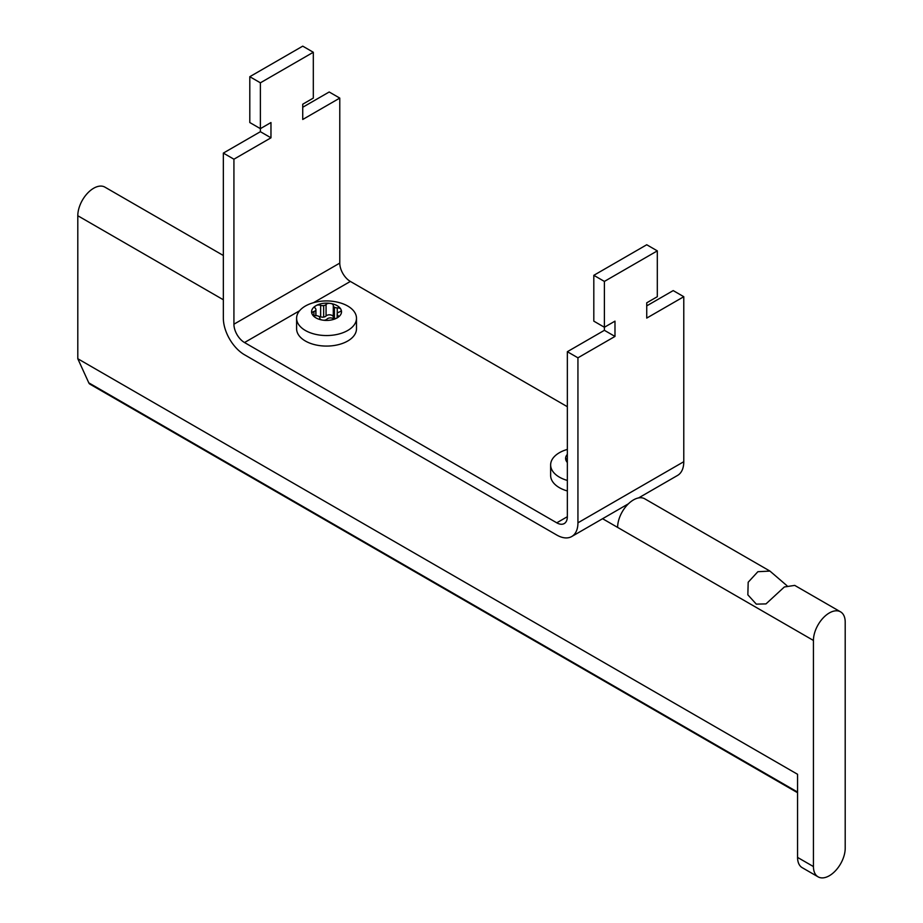<?xml version="1.0" encoding="UTF-8"?>
<svg xmlns="http://www.w3.org/2000/svg" width="923" height="923" viewBox="0 0 923 923"><rect width="100%" height="100%" fill="white"/><g stroke="black" fill="none" stroke-linecap="round" stroke-linejoin="round"><path stroke-width="1.38" d="M845.203 848.237A22.452 12.968 -60 0 1 829.327 875.742A22.452 12.968 -60 0 1 818.101 876.85A22.452 12.968 -60 0 1 813.44 866.57L813.44 640.458A22.452 12.968 -60 0 1 829.327 612.953A22.452 12.968 -60 0 1 840.553 611.845A22.452 12.968 -60 0 1 845.203 622.125L845.203 848.237M797.564 792.719L89.935 384.164A7.488 4.327 120 0 1 88.793 382.849L77.797 358.735L797.564 774.293L797.564 857.409A22.452 12.968 120 0 0 802.214 867.678L818.101 876.85M77.797 358.735L77.797 215.74A22.452 12.968 120 0 1 87.604 193.138A22.452 12.968 120 0 1 104.899 187.127L223.343 255.498M577.936 357.812L577.936 522.822A29.94 17.283 60 0 1 571.729 536.528A29.94 17.283 60 0 1 556.765 535.04L244.514 354.767A29.94 17.283 60 0 1 223.343 318.1L223.343 153.091L260.39 131.701L260.39 128.655L249.798 122.54L249.798 76.701L302.732 46.15L313.312 52.265L260.39 82.816L260.39 128.655L270.97 122.54L270.97 137.815L233.923 159.206L233.923 324.204A14.964 8.642 -120 0 0 244.514 342.537L556.765 522.822A14.964 8.642 -120 0 0 564.253 523.56A14.964 8.642 -120 0 0 567.345 516.707L567.345 351.709L577.936 357.812L614.983 336.434L614.983 321.146L604.392 327.261L593.812 321.146L593.812 275.319L604.392 281.423L604.392 330.319L567.345 351.709M638.566 497.935L677.586 475.414A29.94 17.283 -120 0 0 683.781 461.708L683.781 296.71L646.735 318.089L646.735 302.813L657.314 296.71L657.314 250.871L646.735 244.757L593.812 275.319M602.581 518.714L617.625 527.402A22.452 12.968 120 0 1 633.501 499.897A22.452 12.968 120 0 1 644.727 498.789L769.944 571.083L757.875 571.706L748.184 582.228L747.849 594.827L756.306 604.127L765.986 603.907L784.342 586.982L794.715 585.39L840.553 611.845M769.944 571.083L786.984 585.713M604.392 281.423L657.314 250.871M646.735 305.871L673.202 290.595L683.781 296.71M614.983 336.434L604.392 330.319M313.312 52.265L313.312 98.092L302.732 104.207L302.732 119.482L339.779 98.092L339.779 263.101A14.964 8.642 60 0 0 350.359 281.434L567.345 406.708M567.345 490.967A29.94 17.283 180 0 1 559.407 487.679A29.94 17.283 180 0 1 550.639 475.46L550.639 464.927A29.94 17.283 0 0 0 559.407 477.145A29.94 17.283 0 0 0 567.345 480.433M356.486 318.262L356.486 328.796A29.94 17.283 180 0 1 338.003 344.764A29.94 17.283 180 0 1 305.375 341.014A29.94 17.283 180 0 1 296.606 328.796L296.606 318.262A29.94 17.283 0 0 0 305.375 330.48A29.94 17.283 0 0 0 338.003 334.23A29.94 17.283 0 0 0 356.486 318.262A29.94 17.283 0 0 0 347.717 306.032A29.94 17.283 0 0 0 339.226 302.606C330.769 300.356 322.312 300.356 313.855 302.606A29.94 17.283 0 0 0 296.606 318.262M312.378 314.57A14.964 8.642 0 0 0 315.954 317.881A14.964 8.642 0 0 0 321.712 319.958A3.842 2.215 180 0 1 319.796 318.031A3.842 2.215 180 0 1 319.796 317.962A3.842 2.215 -0 0 0 319.796 317.881A3.842 2.215 -0 0 0 318.677 316.312L318.677 316.312A3.842 2.215 -0 0 0 315.828 315.666A3.842 2.215 180 0 1 312.378 314.57L311.859 313.451A3.842 2.215 180 0 1 313.889 311.489A3.842 2.215 -0 0 0 315.793 310.116L315.793 310.116A3.842 2.215 -0 0 0 315.931 309.54A3.842 2.215 -0 0 0 315.343 308.363A3.842 2.215 180 0 1 314.766 307.186A3.842 2.215 180 0 1 315.274 306.09L316.693 305.271A3.842 2.215 180 0 1 320.639 305.305A3.842 2.215 -0 0 0 323.661 305.571L323.661 305.571A3.842 2.215 -0 0 0 326.061 304.475A3.842 2.215 180 0 1 329.442 303.298L331.38 303.598A3.842 2.215 180 0 1 333.295 305.513A3.842 2.215 180 0 1 333.284 305.582A3.842 2.215 -0 0 0 333.284 305.663A3.842 2.215 -0 0 0 334.414 307.232L334.414 307.232A3.842 2.215 -0 0 0 337.253 307.878A3.842 2.215 180 0 1 340.714 308.986L341.233 310.105A3.842 2.215 180 0 1 339.191 312.055A3.842 2.215 -0 0 0 337.287 313.439L337.287 313.439A3.842 2.215 -0 0 0 337.16 314.005A3.842 2.215 -0 0 0 337.737 315.181A3.842 2.215 180 0 1 338.326 316.358A3.842 2.215 180 0 1 337.818 317.466L336.399 318.285A3.842 2.215 180 0 1 332.453 318.239A3.842 2.215 -0 0 0 329.419 317.974A3.842 2.215 -0 0 0 327.03 319.081A3.842 2.215 180 0 1 323.65 320.258L321.712 319.958M323.65 320.258A14.964 8.642 0 0 0 336.399 318.285M337.818 317.466A14.964 8.642 0 0 0 341.233 310.105L341.233 310.093M340.714 308.986A14.964 8.642 0 0 0 337.126 305.663A14.964 8.642 0 0 0 331.38 303.598M567.345 449.42A29.94 17.283 0 0 0 550.639 464.927M567.345 454.393A14.964 8.642 0 0 0 565.891 460.116L565.891 460.116A3.842 2.215 180 0 1 567.345 458.385M567.345 461.858A3.842 2.215 180 0 1 566.41 461.235L565.891 460.116M566.41 461.235A14.964 8.642 0 0 0 567.345 462.481M329.442 303.298A14.964 8.642 0 0 0 316.693 305.271M315.274 306.09A14.964 8.642 0 0 0 311.859 313.451M323.661 305.571L323.661 317.085A3.842 2.215 0 0 1 320.639 316.831A3.842 2.215 0 0 0 318.954 316.497M323.661 317.085A3.842 2.215 0 0 0 326.061 315.989L326.061 304.475M333.284 316.924A3.842 2.215 0 0 0 330.296 314.87A3.842 2.215 0 0 0 326.061 315.989M333.284 305.732L333.284 317.108A3.842 2.215 0 0 0 333.284 317.177A3.842 2.215 0 0 0 334.126 318.562M339.779 98.092L329.188 91.988L302.732 107.264M249.798 76.701L260.39 82.816M270.97 137.815L260.39 131.701M233.923 159.206L223.343 153.091M88.793 382.849L797.564 792.061M223.343 299.767L77.797 215.74M577.936 522.822L683.781 461.708M813.44 640.458L617.625 527.402M556.765 522.822L567.345 516.707M350.359 281.434L313.532 302.686M299.583 310.751L244.514 342.537M313.889 315.412L313.889 311.489M315.793 310.116L315.793 315.666M320.639 316.831L320.639 305.305M334.414 307.232L334.414 318.573M337.253 313.52L337.253 307.878M337.737 317.535L337.737 315.181M233.923 324.204L339.779 263.101M797.564 857.409L813.44 866.57M571.729 536.528L628.436 503.785M315.931 315.666L315.931 309.54M333.284 317.177L333.284 305.663M337.16 317.974L337.16 314.005"/></g></svg>
